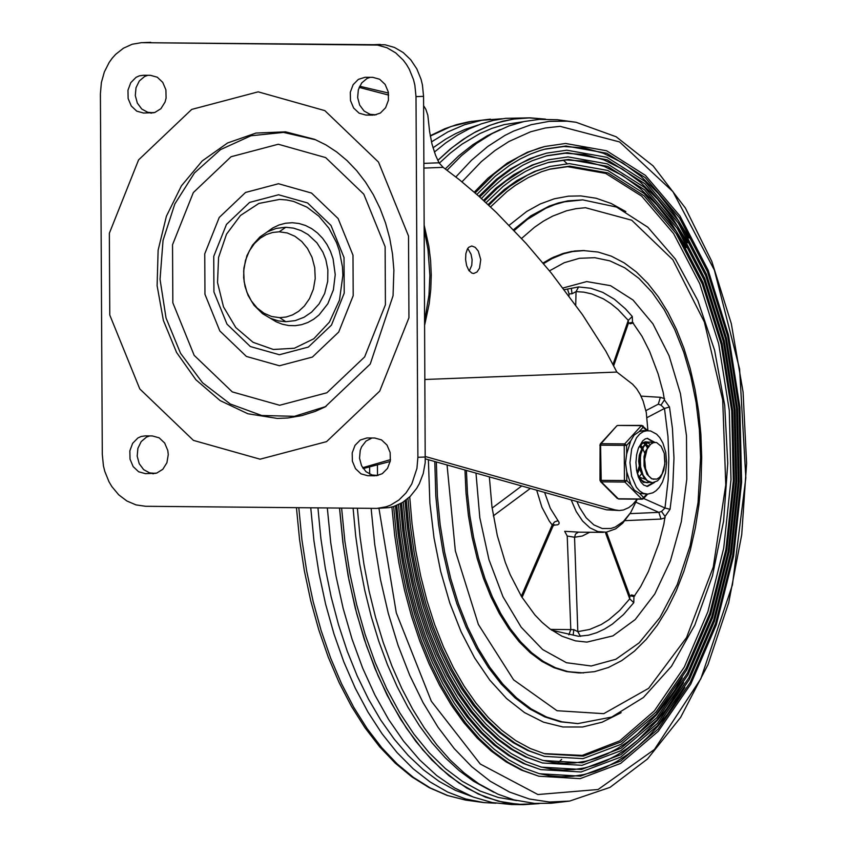 <?xml version="1.0" encoding="UTF-8"?>
<svg xmlns="http://www.w3.org/2000/svg" width="847" height="847" viewBox="0 0 847 847"><rect width="100%" height="100%" fill="white"/><g stroke="black" fill="none" stroke-linecap="round" stroke-linejoin="round"><path stroke-width="1.27" d="M279.224 231.803L272.639 232.47L266.307 234.577L260.251 238.155L254.46 243.523L249.357 250.881L245.492 260.336L243.682 270.934L244.158 281.776L246.879 292.173L251.432 301.066L257.181 308.022L263.999 313.221L271.622 316.503L279.669 317.667L286.244 317L292.586 314.893L298.642 311.315L304.422 305.958L309.536 298.589L313.401 289.134L315.211 278.536L314.735 267.694L312.014 257.297L307.461 248.404L301.701 241.448L294.883 236.249L287.26 232.967L279.224 231.803L285.799 227.261L276.238 228.404L267.472 231.782L259.944 236.927L252.512 245.132L246.943 255.614L243.894 268.054L243.661 277.668L245.016 286.434L248.086 295.391L253.994 305.238L262.528 313.655L270.415 318.303L278.282 320.886L285.841 321.712L295.307 320.6L304.02 317.276L311.548 312.183L319.054 303.967L324.645 293.528L327.715 281.299L327.863 269.833L325.83 259.616L322.908 252.194L316.905 242.814L308.096 234.587L301.13 230.628L293.602 228.15L285.799 227.261M100.401 93.763L101.375 82.593L104.34 71.974L109.178 62.413L112.217 58.178L115.637 54.367L123.429 48.215L132.174 44.256L141.46 42.668L377.508 45.082L386.92 47.739L395.634 52.821L403.204 60.084L406.444 64.425L409.26 69.158L413.495 79.597L414.861 85.155L416.004 96.632L417.889 457.306L416.925 468.465L411.758 484.018L406.073 492.88L398.916 500.016L390.594 505.108L386.137 506.802L376.862 508.401L145.589 506.284L136.007 504.897L126.891 501.001L118.707 494.796L111.846 486.57L109.03 481.837L104.795 471.398L103.429 465.839L102.296 454.363L100.401 93.763M376.862 508.401L389.091 507.618L393.696 506.517L402.431 502.546L410.223 496.395L416.682 488.348L419.318 483.732L423.235 473.579L425.215 462.631L423.564 96.346L422.42 84.869L421.054 79.3L416.819 68.872L410.763 59.798L403.183 52.535L394.48 47.453L385.067 44.796L141.46 42.668M278.494 183.735L245.556 192.449L219.235 217.457L204.752 253.825L204.963 294.322L219.828 330.955L246.413 356.449L279.446 365.766L312.395 357.063L338.715 332.045L353.199 295.688L352.987 255.18L338.122 218.547L311.527 193.052L278.494 183.735M278.292 144.244L231.051 156.737L193.317 192.597L172.534 244.741L172.841 302.813L194.164 355.338L232.29 391.907L279.658 405.268L326.889 392.775L364.644 356.915L385.417 304.772L385.12 246.689L363.787 194.164L325.661 157.595L278.292 144.244M270.415 318.313L276.228 321.818L282.411 324.242L288.806 325.544L295.275 325.682L301.68 324.655L307.863 322.485L313.697 319.224L319.054 314.946L327.821 303.755L333.379 289.896L335.232 274.64L333.072 258.78L330.468 251.326L326.942 244.423L322.569 238.251L317.456 232.957L311.728 228.658L305.513 225.482L298.991 223.492L292.289 222.729L285.598 223.227L279.055 224.974L272.84 227.917L267.101 231.983M315.74 139.808L283.512 132.407L250.934 135.774L220.485 149.644L194.45 172.968L174.81 203.989L163.048 240.368L160.041 279.341L166.033 317.964L180.559 353.315L202.528 382.738L230.278 403.998L261.712 415.485L294.449 416.322L326.021 406.465M376.11 114.8L370.139 114.334L364.104 111.052L359.679 105.123L357.646 97.585L358.345 89.74L361.669 82.974L367.026 78.464L370.192 77.321M153.762 112.778L147.791 112.312L141.756 109.03L137.341 103.101L135.298 95.563L136.007 87.728L139.321 80.963L144.678 76.452L147.844 75.309M378.027 475.463L372.034 474.987L365.999 471.705L361.574 465.786L359.53 458.248L360.229 450.413L361.584 446.814L366.02 441.054L372.055 437.984M155.668 473.388L149.686 472.912L143.651 469.64L139.226 463.711L137.193 456.184L137.892 448.349L141.195 441.583L146.552 437.063L149.707 435.919M145.218 435.877L152.396 435.94L159.172 437.835L164.657 443.002L167.791 450.456L168.267 454.595L166.923 462.716L162.793 469.312L156.674 473.113L145.419 473.653L138.643 471.768L133.159 466.602L130.025 459.148L129.845 450.848L132.651 443.299L137.902 437.973L141.142 436.48L145.218 435.877M374.946 475.792L367.767 475.728L360.991 473.844L355.507 468.666L352.373 461.213L352.193 452.912L354.999 445.374L360.25 440.038L366.931 437.952L374.745 438.015L381.521 439.9L387.005 445.067L390.149 452.52L390.329 460.821L387.524 468.37L382.272 473.695L376.206 475.749M143.334 75.267L150.501 75.33L157.277 77.215L162.762 82.392L165.906 89.846L166.086 98.146L165.027 102.106L160.898 108.702L154.779 112.503L143.535 113.043L136.759 111.158L131.274 105.991L128.141 98.538L127.961 90.237L130.766 82.688L136.018 77.363L139.257 75.87L143.334 75.267M373.061 115.128L365.883 115.065L359.107 113.18L353.623 108.014L350.489 100.549L350.298 92.249L353.114 84.711L358.366 79.374L365.057 77.289L372.86 77.352L379.636 79.237L385.12 84.404L388.254 91.857L388.445 100.168L385.629 107.707L380.377 113.043L374.3 115.086M425.035 379.477L616.86 372.066L605.849 351.198L582.461 314.671L551.27 273.041L526.029 243.375L496.406 212.555L478.862 196.218L459.593 179.913L443.161 167.357L439.021 162.793L423.913 163.376M473.759 273.486L471.885 273.126L468.815 270.394L466.633 265.598L465.596 259.637L465.861 253.666L467.417 248.965L468.666 247.313L471.779 245.979L475.252 247.366L478.301 251.114L480.747 259.595L479.529 268.171L477.009 272.003L473.759 273.486M469.259 270.998L471.758 265.27L472.118 259.722L471.017 254.206L467.745 248.436M616.86 372.066L632.645 384.263L636.637 388.741L640.152 394.374L643.095 400.991L646.272 412.383L647.923 430.594M425.427 458.894L606.494 509.82L619.263 510.508L615.091 509.905L425.448 456.554M637.209 499.169L632.571 504.653L628.749 507.639L623.392 510L619.263 510.508M423.606 105.674L425.85 109.348L427.82 115.213L429.609 131.613L431.959 143.979L435.57 155.276L439.021 162.793M359.668 86.225L388.477 93.043M388.699 95.097L359.149 87.4M363.194 468.56L390.202 461.488M390.488 459.635L362.643 467.724M424.262 230.14L427.979 249.304L429.884 275.37L428.995 294.947L424.728 320.515M571.164 499.889L576.246 511.599L582.598 521.043L589.914 527.819L597.876 531.598L606.304 532.181L615.684 528.835L622.693 523.213L630.644 512.647L623.403 521.477L615.25 527.025L610.962 528.454L602.291 528.528L593.874 524.907L586.177 517.803L579.634 507.597L576.913 501.498M637.272 499.169L630.644 512.647M553.663 525.214L557.834 524.769L559.009 523.785L559.094 522.387L550.275 508.232L544.6 492.414M578.914 532.128L564.674 531.313L567.215 536.024L574.552 537.242L575.526 534.034L578.427 532.16L603.36 532.361M669.501 407.005L664.482 408.455L667.965 436.501L668.834 458.068L668.188 479.688L665.001 507.999L670.041 509.301L672.751 487.565L673.979 457.994L672.444 428.518L669.501 407.005L664.419 399.953L663.159 392.309L658.14 373.929L649.628 351.399L642.005 336.291L632.497 322.305L632.286 316.482L625.382 308.763L614.382 299.256L602.799 292.384L590.814 288.255L578.617 286.932L564.293 289.674M489.354 476.872L491.969 506.93L497.327 535.685L505.288 562.344L510.18 574.637L521.593 596.712L534.902 614.933L542.154 622.429L549.745 628.781L561.995 636.235L575.473 640.872L586.897 642.111L612.921 635.885L635.218 619.549L654.773 594.012L670.453 560.767L681.327 521.752L686.779 479.243L686.483 435.718L680.459 393.717L669.056 355.676L652.931 323.829L633.048 300.039L610.539 285.672L586.727 281.575L563.011 288.001M551.757 630.232L578.459 636.277L588.58 635.176L596.637 632.72L604.567 629.046L612.296 624.154L623.413 614.657L633.789 602.672L633.937 596.563L640.586 586.738L648.379 571.577L659.019 542.991L663.847 524.229L665.033 516.469L670.041 509.301M466.411 470.424L467.47 493.303L469.884 515.812L473.642 537.676L478.682 558.649L484.95 578.469L492.372 596.902L500.873 613.747L510.328 628.781L520.64 641.835L531.694 652.762L543.34 661.422L555.452 667.722L567.882 671.586L580.491 672.963L594.552 671.65L608.379 667.5L621.719 660.618L634.414 651.152L646.325 639.273L657.336 625.15L667.341 608.961L676.234 590.91L683.921 571.217L690.316 550.127L695.345 527.903L698.944 504.844L701.072 481.234L701.697 457.369L700.882 434.342L698.659 411.653L695.059 389.556L690.125 368.329L683.921 348.212L676.499 329.451L667.944 312.247L658.341 296.821L647.786 283.343L636.362 271.972L624.175 262.866L611.354 256.175L598.046 252.035L583.032 250.543L571.418 251.485L562.757 253.581L551.386 258.197L543.043 263.004L553.356 257.244L563.901 253.242L574.594 251.019L583.731 250.553M579.104 672.942L566.484 671.576L554.033 667.722L541.9 661.412L530.233 652.73L519.169 641.782L508.846 628.696L499.381 613.63L490.879 596.754L483.446 578.268L477.179 558.406L472.15 537.4L468.412 515.484L466.009 492.933L464.971 470.011L466.009 492.933L468.402 515.474L472.139 537.379L477.179 558.385L483.436 578.247L490.868 596.722L499.359 613.588L508.825 628.665L519.147 641.751L530.201 652.698L541.858 661.38L553.991 667.701L566.431 671.565L583.615 672.91M633.789 602.672L629.723 598.85L619.623 610.507L608.813 619.76L601.285 624.514L589.671 629.437L577.823 631.64L573.8 629.639L550.571 629.395M643.646 498.481L665.001 507.999L661.518 511.419L658.86 512.361L630.009 513.631M664.567 398.672L660.385 397.317L641.031 396.121M660.385 397.317L658.299 404.167L660.967 405.141L664.419 399.953M629.766 595.706L633.937 596.563M634.869 595.865L631.566 594.922L630.104 596.044M589.756 532.234L582.27 536.024L574.552 537.242L577.823 631.64L580.449 636.372M573.8 629.639L573.175 634.943M606.473 532.16L629.85 595.907L629.723 598.85L605.319 532.287M567.501 289.028L569.046 293.909L572.043 293.771L571.365 288.647M578.617 286.932L576.045 291.612L583.964 292.162L591.831 293.941L603.382 298.853L610.846 303.607L618.056 309.494L628.273 320.367L632.286 316.482M613.048 364.326L628.273 320.367L628.453 323.131L613.726 365.65M628.4 323.268L632.497 322.305M572.043 293.771L576.045 291.612L575.716 305.132M628.866 322.802L630.147 323.776L633.44 322.961M661.518 511.419L665.033 516.469M660.967 405.141L664.482 408.455L647.129 417.571M625.012 520.651L661.02 519.073L665.191 517.771M536.68 490.18L541.879 507.184L549.311 521.138L552.202 524.949L554.584 521.911L558.088 520.672M521.307 596.246L552.202 524.949L552.911 526.294L554.393 524.706L552.699 524.833M495.929 803.21L483.902 802.596L465.596 798.933L447.587 792.019L430.054 781.929L413.177 768.758L397.105 752.623L381.997 733.682L368 712.115L355.242 688.145L343.861 661.983L333.951 633.895L325.608 604.144L318.927 573.006L313.951 540.799L310.754 507.819M551.185 803.242L534.616 803.411L514.044 799.896L497.845 794.137L478.82 783.793L464.251 773.025L450.244 760.066L436.904 745L424.315 727.944L412.574 709.013L401.743 688.325L391.928 666.049L383.183 642.333L375.57 617.347L369.133 591.248L363.935 564.25L360.007 536.522L357.381 508.264M516.67 800.574L498.248 797.461L480.101 791.034L462.42 781.368L445.363 768.557L429.122 752.718L413.834 734L399.657 712.613L386.74 688.738L375.2 662.629L365.152 634.541L356.693 604.737L349.906 573.535L344.867 541.212L341.616 508.115M439.254 163.206L450.456 153L461.996 144.17L479.847 133.582L492.012 128.342L504.336 124.583L522.991 121.777M521.561 238.462L534.489 227.271L543.425 221.152L552.562 216.154L566.537 210.797L575.981 208.669L585.478 207.716L631.703 220.209L672.878 259.796L704.386 322.061L722.713 399.996L725.773 484.855L713.248 567.141L686.536 637.6L648.622 688.336L603.773 713.661L557.008 710.718L513.589 679.834L478.386 624.472L455.337 550.846L447.057 464.971M549.481 169.241L567.702 166.679L605.711 173.413L641.687 196.155L673.63 233.634L699.781 283.777L718.679 343.787L729.278 410.34L730.993 479.741L723.719 548.147L707.88 611.735L684.334 667.002L654.392 710.866L619.718 740.881L582.238 755.397L544.039 753.608M490.529 206.933L506.802 191.761L515.251 185.44L528.253 177.584L541.551 171.729L550.55 168.966L569.798 166.139L607.955 172.926L644.059 195.795L676.107 233.497L702.311 283.914L721.21 344.231L731.755 411.091L733.354 480.778L725.921 549.396L709.871 613.122L686.102 668.41L655.927 712.168L621.042 741.961L583.371 756.138L545.023 753.883L530.264 748.504L515.855 740.659L501.922 730.4L488.581 717.833L475.961 703.052L464.167 686.186L453.293 667.383L443.436 646.801L434.68 624.631L427.1 601.042L420.768 576.267L415.739 550.486L412.044 523.954L409.726 496.871M488.835 205.334L496.988 197.139L509.65 186.446L527.205 175.276L536.204 171.052L549.904 166.467L569.332 163.619L607.807 170.459L644.218 193.529L676.531 231.549L702.957 282.39L722.025 343.226L732.655 410.657L734.275 480.937L726.779 550.137L710.591 614.403L686.621 670.168L656.181 714.296L620.999 744.344L583.011 758.637L544.346 756.36L529.502 750.971L515.018 743.094L501.011 732.803L487.597 720.194L474.902 705.371L463.023 688.463L452.076 669.606L442.134 648.961L433.304 626.716L425.649 603.064L419.244 578.194L414.13 552.318L410.361 525.68L407.968 498.481M544.346 756.36L527.533 750.442L513.134 742.618L499.201 732.411L485.85 719.908L473.219 705.212L461.393 688.431L450.477 669.733L440.567 649.268L431.748 627.193L424.093 603.72L417.677 579.041L412.531 553.366L408.72 526.898L406.264 499.889M488.031 204.582L504.261 189.58L516.966 180.517L534.446 171.465L549.904 166.467M547.776 162.592L566.442 159.956L585.446 161.216L604.229 166.425L622.524 175.52L640.11 188.373L656.743 204.815L672.2 224.646L686.292 247.589M682.29 677.822L674.191 691.12L656.647 714.72L637.59 733.989L627.595 741.898L617.347 748.6L606.886 754.084L596.256 758.309L585.499 761.262L574.679 762.946L563.816 763.327L552.985 762.416L542.207 760.225M486.009 202.708L503.002 186.531L511.842 179.786L525.458 171.433L534.732 167.05L548.845 162.317L568.538 159.427L607.553 166.361L644.472 189.749L677.251 228.309L704.048 279.87L723.38 341.553L734.158 409.937L735.799 481.202L728.198 551.376L711.787 616.552L687.478 673.09L656.616 717.843L620.936 748.314L582.408 762.808L543.202 760.5L528.221 755.058L513.6 747.128L499.455 736.774L485.903 724.09L473.071 709.172L461.064 692.147L449.979 673.174L439.921 652.412L430.954 630.02L423.172 606.198L416.639 581.148L411.42 555.092L407.534 528.242L405.025 500.821M484.304 201.141L497.157 188.373L506.04 181.004L524.409 169.125L533.843 164.657L548.2 159.818L568.062 156.907L607.405 163.895L644.631 187.483L677.685 226.361L704.704 278.345L724.196 340.558L735.069 409.503L736.721 481.361L729.055 552.117L712.507 617.834L687.986 674.847L656.87 719.971L620.893 750.696L582.048 765.307L542.514 762.988L527.437 757.514L512.731 749.542L498.491 739.145L484.865 726.398L471.948 711.406L459.857 694.318L448.688 675.25L438.545 654.392L429.514 631.894L421.658 607.966L415.051 582.789L409.757 556.595L405.808 529.608L403.246 502.027M542.514 762.988L525.458 756.974L510.815 749.055L496.649 738.722L483.076 726.059L470.212 711.173L458.163 694.191L447.025 675.26L436.914 654.53L427.883 632.18L420.038 608.4L413.431 583.382L408.116 557.347L404.135 530.508L401.531 503.086M483.468 200.379L496.109 188.034L513.737 174.694L532.075 165.059L548.2 159.818M546.071 155.943L565.171 153.243L584.599 154.525L603.795 159.85L622.492 169.135L640.459 182.274L657.463 199.087L673.27 219.341L687.679 242.793M683.582 682.65L666.547 708.823L657.367 720.363L637.886 740.056L627.669 748.134L617.188 754.984L606.494 760.585L595.621 764.905L584.631 767.922L573.567 769.627L562.472 770.018L551.397 769.087L540.386 766.842M481.456 198.547L490.18 189.463L503.764 177.626L522.652 165.292L532.361 160.655L547.13 155.657L567.268 152.704L607.151 159.797L644.895 183.704L678.394 223.121L705.784 275.826L725.551 338.885L736.572 408.783L738.245 481.625L730.474 553.356L713.703 619.972L688.844 677.769L657.304 723.518L620.83 754.666L581.455 769.478L541.371 767.128L526.135 761.601L511.27 753.555L496.871 743.063L483.086 730.199L470.021 715.08L457.793 697.843L446.485 678.616L436.205 657.568L427.047 634.869L419.074 610.729L412.362 585.319L406.962 558.882L402.918 531.62L400.271 503.774M479.73 197.002L497.729 179.384L511.895 168.775L521.604 162.984L536.447 156.282L546.495 153.159L566.791 150.184L607.003 157.33L645.054 181.438L678.828 221.173L706.44 274.301L726.355 337.879L737.472 408.349L739.156 481.784L731.332 554.097L714.413 621.264L689.363 679.527L657.558 725.646L620.787 757.049L581.084 771.977L540.682 769.605L525.352 764.047L510.37 755.948L495.887 745.392L482.007 732.464L468.846 717.261L456.522 699.918L445.13 680.575L434.776 659.411L425.543 636.573L417.497 612.286L410.721 586.727L405.258 560.121L401.171 532.699L398.471 504.674M540.682 769.605L523.361 763.507L508.444 755.45L494.002 744.947L480.175 732.083L467.057 716.964L454.775 699.707L443.415 680.48L433.082 659.411L423.86 636.7L415.824 612.54L409.037 587.109L403.574 560.629L399.456 533.324L396.735 505.426M478.883 196.239L496.586 179.172L510.497 168.881L529.693 158.664L546.495 153.159M544.356 149.284L563.901 146.52L583.752 147.833L603.36 153.265L622.46 162.762L640.819 176.176L658.193 193.349L674.339 214.037L689.056 237.986M684.874 687.468L667.468 714.222L658.087 725.995L648.304 736.646L638.172 746.112L627.733 754.37L617.029 761.368L606.103 767.086L594.996 771.49L583.763 774.582L572.456 776.318L561.127 776.72L549.798 775.767L538.554 773.47M476.872 194.461L495.326 176.165L509.873 165.154L519.836 159.162L529.978 154.26L540.248 150.47L545.426 149.008L566.008 145.991L606.748 153.233L645.308 177.669L679.538 217.933L707.531 271.781L727.711 336.206L738.976 407.619L740.691 482.049L732.75 555.336L715.609 623.403L690.22 682.449L657.992 729.193L620.724 761.019L580.491 776.148L539.539 773.745L524.028 768.123L508.878 759.939L494.214 749.267L480.164 736.191L466.845 720.829L454.363 703.306L442.833 683.762L432.341 662.365L422.981 639.284L414.818 614.731L407.936 588.898L402.389 561.995L398.217 534.256L395.464 505.913M475.135 192.947L493.875 174.238L503.658 166.467L518.777 156.864L529.079 151.857L539.528 148.003L544.79 146.51L565.531 143.471L606.6 150.766L645.467 175.403L679.972 215.985L708.177 270.257L728.526 335.2L739.876 407.185L741.601 482.208L733.608 556.077L716.329 624.684L690.729 684.207L658.246 731.321L620.682 763.401L580.131 778.647L538.851 776.223L523.224 770.558L507.967 762.321L493.198 751.575L479.042 738.415L465.628 722.946L453.05 705.297L441.425 685.615L430.858 664.069L421.414 640.84L413.188 616.108L406.253 590.094L400.652 563.001L396.438 535.071L393.654 506.527M538.851 776.223L521.223 770.018L506.008 761.813L491.281 751.109L477.179 738.002L463.796 722.597L451.25 705.022L439.657 685.424L429.111 663.963L419.689 640.819L411.473 616.192L404.527 590.274L398.926 563.297L394.702 535.463L391.896 507.025M474.267 192.184L487.988 178.188L507.237 163.1L527.31 152.269L544.79 146.51M447.078 170.226L461.509 155.647L476.575 143.397L492.149 133.572L509.036 125.907L524.102 121.523L539.306 119.374L557.548 119.745L575.928 122.254M493.843 792.294L473.589 781.283L459.148 770.611L445.268 757.769L432.034 742.84L419.551 725.943L407.894 707.171L397.169 686.684L387.418 664.609L378.736 641.105L371.177 616.341L364.792 590.475L359.626 563.71L355.719 536.225L353.093 508.221M445.289 168.902L458.799 155.784L472.838 144.71L487.321 135.742L500.09 129.591M471.938 796.508L455.305 790.304L439.085 781.368L423.384 769.764L408.349 755.609L394.099 738.997L380.758 720.088L368.434 699.019L357.222 675.98L347.228 651.152L338.525 624.747L331.188 596.987L325.28 568.093L320.854 538.311L317.943 507.893M433.008 147.812L445.586 139.204L455.22 133.837L464.992 129.411L478.184 125.007M431.462 141.894L447.872 131.899L464.707 124.668L481.805 120.263L502.303 118.749M437.793 160.369L450.117 149.157L462.833 139.575L475.887 131.698L489.217 125.557L502.737 121.185L516.384 118.612L530.095 117.839L545.584 119.141M434.384 152.068L445.681 142.974L457.285 135.224L469.122 128.871L481.16 123.916L493.335 120.401L505.595 118.336L530.095 117.839M539.211 803.623L523.615 804.65L504.399 802.67L485.426 797.143L466.877 788.123L448.952 775.704L431.832 760.013L415.708 741.21L400.737 719.495L387.079 695.101L374.882 668.262L364.252 639.284L355.327 608.442L348.181 576.066L342.887 542.504L339.509 508.094M523.615 804.65L511.429 804.534L492.213 802.554L473.24 797.027L454.691 788.006L436.766 775.587L419.646 759.897L403.521 741.093L388.551 719.378L374.893 694.985L362.685 668.156L352.066 639.167L343.13 608.326L335.984 575.96L330.701 542.387L327.323 507.978M640.48 444.844L640.988 445.501M641.158 445.744L642.333 447.745M642.989 442.737L644.874 444.199M645.234 444.58L646.007 445.543M646.176 445.787L647.447 447.978M644.472 442.07L647.394 442.483M647.754 442.653L650.231 444.601M644.514 482.324L643.826 482.494M648.103 447.248L645.594 451.08L644.048 456.522L644.069 465.977L646.949 474.309L651.925 478.904L656.838 479.127L659.686 477.242L662.1 473.875L664.842 464.145L664.26 453.272L665.043 461.827L663.73 470.498L660.48 477.634L657.505 480.863L652.402 482.726L647.256 480.704L643.085 475.114L640.618 467.046L640.29 458.068L640.925 453.791L643.635 446.708L647.711 442.663L650.274 442.07L652.984 442.801M649.533 482.367L645.615 482.441L642.248 480.662L639.305 477.295L637.039 472.615M638.278 476.787L642.142 481.128L647.013 482.674M649.787 442.07L646.992 442.663L642.915 446.697L640.205 453.791L639.453 462.557L640.883 471.292L644.271 478.29L649.046 482.197L652.052 482.716M664.26 453.272L661.105 446.274L656.573 442.505L653.545 442.61L650.634 444.23L647.034 449.249L644.683 459.296L645.583 468.815L648.506 475.855L651.396 478.576L653.82 479.307M641.888 448.645L639.294 455.061L638.659 461.149L639.824 469.376L642.09 474.521M639.157 477.052L645.033 479.233M648.961 446.009L647.373 445.501M639.549 476.459L641.592 473.685M641.825 448.741L639.834 446.496M644.789 453.283L642.809 448.751M642.227 447.936L640.332 446.157M637.071 472.7L639.146 466.517M637.558 473.642L639.623 468.656M640.374 465.215L640.448 456.533M646.748 494.129L643.656 497.517L639.517 493.346L634.392 490.169L630.941 484.728L626.801 480.567L626.759 471.927L625.52 463.002L626.664 454.024L626.621 445.384L624.705 443.902L601.042 443.68L599.803 445.151L626.621 445.384L630.708 440.895L634.107 435.157L639.189 431.621L643.286 427.142L643.064 425.914L641.37 425.66L646.716 430.583M626.801 480.567L599.983 480.344L601.232 481.837L624.906 482.059L626.801 480.567M618.649 425.395L616.912 425.745L601.042 443.68L600.576 445.183L601.232 481.837L618.532 498.999L642.206 499.211L643.487 498.661L643.656 497.517L641.751 498.999L618.988 498.788M600.078 445.13L599.983 480.344M643.656 442.388L645.509 443.627L643.656 442.388M645.869 443.944L647.246 445.469L645.869 443.944M647.277 445.511L648.273 446.983L647.277 445.511M647.711 430.594L643.402 431.536L639.75 433.982L636.468 437.835L631.682 448.921L629.946 462.61L631.618 476.268L636.372 487.205L639.623 490.964L643.265 493.303L647.711 494.119L652.91 492.785L656.097 490.709L659.241 487.438L662.46 482.112L665.509 472.891L666.621 462.515L665.721 452.256L662.915 443.087L659.792 437.634L656.637 434.193L650.602 430.964L643.307 430.562L639.189 431.621M630.708 440.895L626.664 454.024M626.759 471.927L630.941 484.728M639.517 493.346L647.574 494.119M647.161 438.344L653.937 442.515M653.249 482.684L646.716 486.369M648.643 442.134L645.647 441.795L643.371 442.536L638.818 447.1M638.532 477.454L643.18 482.208L648.167 482.642M279.669 317.667L285.841 321.712M143.164 42.636L150.724 42.35M425.448 457.009L417.889 457.306M416.004 96.632L423.564 96.346M380.25 44.425L372.691 44.722M342.887 275.296L339.488 300.134L329.409 322.114L313.792 338.779L294.364 348.255L273.337 349.472L253.052 342.304L235.794 327.545L223.492 306.858L217.531 282.57L218.579 257.393L226.52 234.164L240.463 215.487L258.843 203.449L279.595 199.416L286.635 199.956L293.602 201.427L306.921 207.123L318.896 216.207L328.922 228.214L336.492 242.56L339.234 250.394L342.453 266.858L342.887 275.296M278.557 194.768L249.611 202.422L226.477 224.402L213.74 256.355L213.931 291.95L226.996 324.136L250.363 346.55L279.394 354.734L308.34 347.079L331.473 325.1L344.21 293.147L344.02 257.552L330.955 225.366L307.588 202.952L278.557 194.768M325.036 406.973L315.232 411.398L301.701 415.644L287.821 417.973L277.308 418.429L247.853 413.76L220.146 400.599L195.901 379.752L176.589 352.49L163.386 320.473L157.108 285.672L158.124 250.204L166.393 216.25L181.396 185.874L202.221 160.941L227.589 142.974L255.963 133.064L285.587 131.836L314.661 139.342L325.862 144.869L336.693 151.952L347.016 160.559L356.661 170.628L365.481 182.052L373.315 194.694L380.038 208.394L385.544 222.983L389.715 238.261L392.51 254.026L393.887 270.077L393.05 295.772L370.234 364.051L325.036 406.973M260.093 459.19L326.571 441.626L379.7 391.145L408.942 317.773L408.519 236.017L378.503 162.095L324.835 110.629L258.166 91.836L191.697 109.422L138.58 159.903L109.348 233.274L109.771 315.01L139.787 388.932L193.434 440.387L260.093 459.19M145.419 473.653L152.979 473.367M152.598 473.727L153.858 473.674M367.767 475.728L375.327 475.432M143.535 113.043L151.094 112.757M150.702 113.106L151.952 113.064M365.883 115.065L373.442 114.779M423.934 168.087L443.161 167.357M424.749 324.676L429.185 303.787L430.774 289.515L431.25 275.116L430.615 260.707L428.878 246.403L424.231 225.429M615.091 509.905L606.494 509.82M549.491 270.849L564.229 262.718L579.401 258.303L594.742 257.689L609.967 260.887L624.779 267.821L638.913 278.377L652.105 292.353L664.101 309.483L674.678 329.462L683.645 351.897L690.834 376.396L696.118 402.473L699.378 429.662L700.575 457.454L698.055 502.525L690.146 545.606L677.24 584.578L659.961 617.516L639.167 642.831L615.875 659.252L591.227 665.996L566.421 662.714L542.694 649.575L521.201 627.225L502.991 596.754L488.963 559.655L479.815 517.761L475.982 473.113M584.472 250.553L572.572 251.548L563.71 253.751L552.075 258.589L543.562 263.629M567.215 536.024L570.804 629.501L568.845 634.848M636.033 502.271L658.86 512.361L661.02 519.073M658.299 404.167L645.912 410.626M493.314 515.876L530.36 488.412M521.72 485.977L492.128 508.094M569.046 293.909L568.993 295.931M465.596 800.087L447.735 795.555L430.318 787.975L413.421 777.398L397.158 763.899L381.711 747.626L367.206 728.716L353.771 707.351L341.542 683.72L330.637 658.034L321.129 630.539L313.136 601.497L306.709 571.153L301.924 539.793L298.811 507.713M569.692 801.071L549.47 802.024L529.333 799.007L509.513 792.051L490.254 781.252L471.768 766.715L454.267 748.621L437.973 727.171L423.066 702.629L409.715 675.271L398.09 645.414L388.307 613.419L380.504 579.655L374.745 544.505L371.124 508.391M369.694 474.14L369.631 467.216M545.108 119.141L529.29 117.913L513.441 119.088L497.687 122.688L489.884 125.377L474.479 132.545L466.919 136.992L452.107 147.611L437.825 160.432M538.745 803.612L518.417 804.385L498.184 801.177L478.28 794.02L458.947 783.009L440.398 768.271L422.854 749.966L406.507 728.304L391.568 703.55L378.185 675.98L366.539 645.922L356.746 613.726L348.932 579.75L343.183 544.409L339.562 508.094M513.451 229.781L530.889 215.816L549.163 206.117L558.512 202.92L567.945 200.855L582.778 199.881L616.5 207.049L647.839 227.229L675.324 259.002L697.886 300.674L714.593 350.245L724.704 405.311L727.764 463.171L723.613 520.958L712.465 575.822L694.815 625.054L671.48 666.282L643.402 697.505L611.682 717.081L577.845 723.592L562.016 721.845L546.41 716.943L531.217 708.928L516.617 697.917L502.79 684.037L489.915 667.457L478.132 648.368L467.586 627.024L458.418 603.657L450.72 578.575L444.611 552.075L440.144 524.473L437.38 496.109L436.353 461.964M577.845 723.592L560.46 721.835L544.854 716.922L529.65 708.918L515.061 697.907L501.233 684.027L488.348 667.436L476.565 648.357L466.03 627.002L456.851 603.646L449.164 578.565L443.045 552.053L438.577 524.452L435.813 496.088L434.797 461.53M514.193 230.564L527.332 219.415L545.648 208.351L555.06 204.498L564.578 201.808L582.778 199.881M509.142 225.302L526.633 211.517L540.291 203.936L554.277 198.801L568.453 196.165L580.883 195.911L596.15 198.251L611.195 203.492L625.827 211.581M621.158 712.698L602.132 722.205L582.609 726.991L562.937 726.98L543.467 722.152L524.568 712.613L506.57 698.531L489.81 680.152L474.574 657.823L461.16 631.936L449.789 602.958L440.684 571.429L434.013 537.909L429.874 503.002L428.381 459.72M461.975 181.84L481.35 161.618L494.934 150.554L508.962 141.491L530.593 131.793L545.299 127.992L560.1 126.341L619.602 141.947L672.931 191.655L714.402 270.151L739.6 369.059L745.836 477.835L732.433 584.875L700.84 678.754L654.413 749.489L598.098 789.499L537.909 794.528L480.27 764.026L431.324 701.231L396.301 612.847L378.948 508.316M377.518 475.453L377.434 465.299M455.855 176.938L471.44 160.295L487.808 146.436L504.823 135.467L513.526 131.116L531.196 124.689L549.1 121.375L567.077 121.185L576.045 122.275M430.287 136.071L450.848 126.563L471.832 121.322M563.308 160.136L567.172 163.736M561.635 759.441L557.697 762.978M647.722 430.594L641.867 425.406L617.707 425.438L641.37 425.66L624.705 443.902L624.239 445.406L624.43 480.588L624.906 482.059L641.751 498.999L643.487 498.661L647.627 494.119M647.288 438.323L654.89 442.378M654.572 482.419L647.542 486.4L643.773 485.109L641.094 482.282L638.373 477.052L636.552 470.223L635.938 462.441L636.637 454.659L638.352 448.296L642.693 440.874L645.287 438.894L647.637 438.323M552.911 526.294L522.059 597.474M483.976 802.596L465.511 800.076L447.121 795.418L429.175 787.646L411.854 776.858L395.295 763.189L379.636 746.779L365.004 727.795L351.494 706.419L339.224 682.82L328.287 657.219L318.779 629.84L310.775 600.936L304.348 570.762L299.563 539.581L296.439 507.692M576.013 122.264L616.14 136.759L653.101 165.874L685.403 208.066L711.819 261.427L731.31 323.628L743.073 391.96L746.599 463.373L741.728 534.701L728.685 602.778L708.018 664.588L680.596 717.42L647.5 758.976L610.009 787.371L569.608 801.082L551.101 803.252M490.413 119.131L468.878 121.788L456.787 124.583L444.855 128.723L430.234 135.742M646.663 482.674L647.383 482.684M649.554 442.06L650.274 442.07M651.682 482.726L652.285 482.726M616.912 425.745L600.248 443.987M600.481 481.541L617.336 498.491"/></g></svg>
